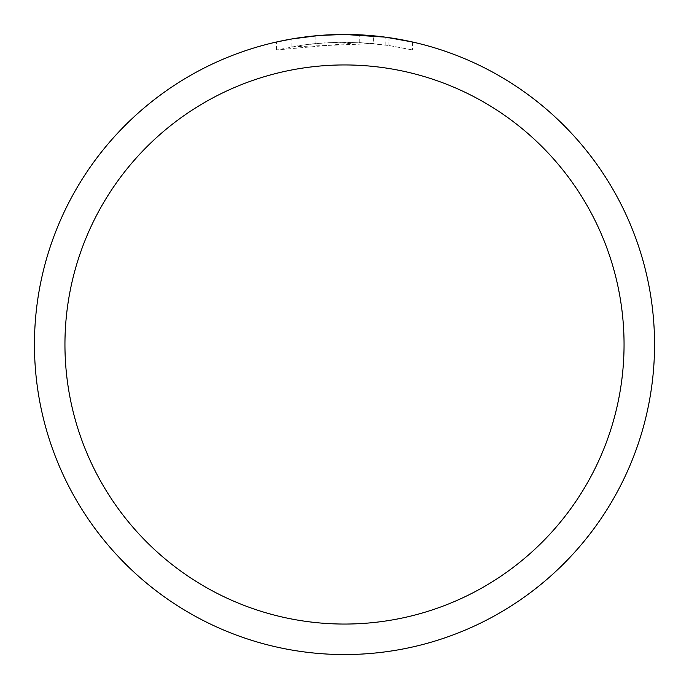 <?xml version="1.0" encoding="UTF-8"?>
<svg xmlns="http://www.w3.org/2000/svg" width="689" height="689" viewBox="0 0 689 689"><rect width="100%" height="100%" fill="white"/><g stroke="black" fill="none" stroke-linecap="round" stroke-linejoin="round"><path stroke-width="0.52" stroke-dasharray="3.44 2.58" d="M373.627 43.605L291.886 46.818A302.299 302.299 0 0 1 315.915 43.553L338.471 42.262L366.453 43.002L388.992 45.491L412.47 49.944L388.897 45.483L359.245 42.563L276.539 49.935L303.995 44.923L324.829 42.839L345.757 42.201L373.627 43.605L373.627 35.819L349.099 34.484M352.234 34.545L372.654 35.733M331.357 34.726L344.5 34.45A310.05 310.05 0 0 1 654.55 344.5A310.05 310.05 0 0 1 344.5 654.55A310.05 310.05 0 0 1 34.45 344.5A310.05 310.05 0 0 1 344.5 34.45L359.245 34.803L386.21 37.266M412.47 41.995L412.47 49.944L412.47 41.995L385.134 37.128L385.134 44.949M327.731 34.906L315.915 35.776L315.915 43.553L315.915 35.768A310.05 310.05 0 0 0 291.886 38.946L296.537 38.179M319.782 35.44L318.706 35.527M291.886 46.818L291.886 38.946L291.886 46.818M388.897 45.483L388.897 37.645L388.897 45.483M359.245 42.563L359.245 34.803M276.539 49.935L276.539 41.986L290.939 39.109L310.308 36.345L329.824 34.794L344.5 34.45A310.05 310.05 0 0 1 654.55 344.5A310.05 310.05 0 0 1 344.5 654.55A310.041 310.041 0 0 1 34.459 344.5A310.041 310.041 0 0 1 344.5 34.459A310.041 310.041 0 0 1 654.541 344.5A310.041 310.041 0 0 1 344.5 654.541A310.05 310.05 0 0 1 34.45 344.5A310.05 310.05 0 0 1 344.5 34.45L325.742 35.018M307.854 36.62L310.084 36.362M315.915 35.768L322.314 35.242M388.992 37.662L388.992 45.491"/><path stroke-width="1.03" d="M349.099 34.484L352.234 34.545M372.654 35.733L373.627 35.819M385.134 37.128L344.5 34.45A310.05 310.05 0 0 1 654.55 344.5A310.05 310.05 0 0 1 344.5 654.55A310.05 310.05 0 0 1 34.45 344.5A310.05 310.05 0 0 1 344.5 34.45L319.782 35.44M386.21 37.266L412.47 41.995M344.5 64.947A279.553 279.553 0 0 1 624.053 344.5A279.553 279.553 0 0 1 344.5 624.053A279.553 279.553 0 0 1 64.947 344.5A279.553 279.553 0 0 1 344.5 64.947M318.706 35.527L291.886 38.946L276.539 41.986M327.731 34.906L331.357 34.726M296.537 38.179L307.854 36.62M310.084 36.362L315.915 35.768M322.314 35.242L325.742 35.018"/></g></svg>

